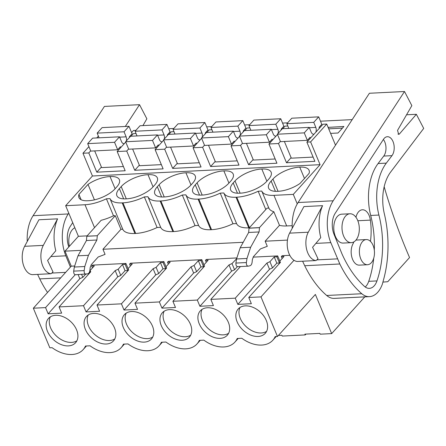 <?xml version="1.0" encoding="UTF-8"?>
<svg xmlns="http://www.w3.org/2000/svg" width="446" height="446" viewBox="0 0 446 446"><rect width="100%" height="100%" fill="white"/><g stroke="black" fill="none" stroke-linecap="round" stroke-linejoin="round"><path stroke-width="0.67" d="M268.838 208.065L267.043 208.154L249.041 228.123L259.494 227.599L273.822 211.716A27.992 11.546 157.4 0 1 268.838 208.065L261.763 191.066A27.992 11.546 157.4 0 0 273.955 195.348L286.694 225.949A27.992 11.546 157.4 0 1 279.48 225.319L265.158 241.208L287.447 240.099M286.694 225.949L292.163 225.676M273.822 211.716L279.48 225.319M273.955 195.348L293.295 194.389L297.253 203.883M382.913 282.101L387.769 281.716L409.556 257.548A447.856 267.851 -92.8 0 1 384.162 186.757M293.295 194.389L320.083 164.68L310.611 141.928L326.723 124.055L335.515 145.173M293.998 260.28L260.988 296.891L277.468 336.485L275.188 336.596A28.438 19.54 -138 0 1 272.846 340.209L276.141 336.552M364.795 296.874L331.673 333.608L315.372 294.444L277.468 336.485M261.763 191.066L258.178 191.245A27.992 11.546 157.4 0 1 236.759 197.199L236.012 197.232A27.992 11.546 157.4 0 1 223.82 192.956L220.235 193.135A27.992 11.546 157.4 0 1 198.821 199.083L198.074 199.117A27.992 11.546 157.4 0 1 185.882 194.841L182.297 195.019A27.992 11.546 157.4 0 1 160.878 200.968L160.131 201.007A27.992 11.546 157.4 0 1 147.938 196.725L144.353 196.903A27.992 11.546 157.4 0 1 122.94 202.852L122.193 202.891A27.992 11.546 157.4 0 1 110 198.609L106.416 198.788L113.49 215.786A27.992 11.546 157.4 0 1 101.147 220.296L86.825 236.185L86.435 240.533L77.978 255.82L74.331 267.037L73.696 271.129C73.596 273.431 74.242 274.636 75.636 274.736L87.661 273.861C88.888 273.476 89.635 272.266 89.902 270.231L90.164 267.567L91.291 264.634L98.192 256.985L105.066 254.371L102.942 249.269L243.215 242.295M74.504 266.006L71.254 266.167L65.004 251.154L80.999 250.362M89.925 270.003L90.131 270.505M166.012 266.736L163.86 261.562L130.405 263.229L129.591 264.127L132.245 263.993L127.963 268.743L128.693 269.908L97.016 305.042L99.603 311.258L86.084 311.927L83.497 305.716L59.073 306.926L90.75 271.798L90.02 270.627L94.307 265.877L91.653 266.011L92.461 265.114L125.923 263.452L128.074 268.62M236.72 257.944L206.281 259.455L205.472 260.353L208.126 260.224L203.839 264.974L204.575 266.139L172.897 301.273L175.484 307.484L161.965 308.158L159.378 301.942L134.954 303.157L166.631 268.024L165.901 266.859L170.182 262.109L167.534 262.237L168.343 261.339L201.804 259.678L203.956 264.846M253.105 257.13L277.68 255.909L279.832 261.077M260.988 296.891L248.773 297.499L280.456 262.365L279.72 261.2L284.007 256.45L281.354 256.584L282.162 255.686L289.8 255.307M265.158 241.208L267.282 246.309L260.408 248.924L253.506 256.573L252.38 259.505L252.118 262.17C251.856 264.199 251.109 265.409 249.877 265.799L248.305 266.156C246.917 266.05 246.27 264.852 246.37 262.549L247 258.457L250.652 247.24L259.109 231.948L259.494 227.599M249.041 228.123L248.651 232.472L240.199 247.759L236.547 258.975L235.912 263.068C235.817 265.37 236.458 266.574 237.852 266.675L248.305 266.156M106.416 198.788A27.992 11.546 157.4 0 1 85.002 204.742L65.657 205.701L92.439 175.997L320.083 164.68M278.059 191.295L272.958 179.047A20.527 8.468 157.4 0 1 299.745 167.138A20.527 8.468 157.4 0 1 309.084 170.305A20.527 8.468 157.4 0 1 309.072 173.41L300.007 183.468A20.527 8.468 157.4 0 1 277.964 191.301A20.527 8.468 157.4 0 1 268.62 188.134A20.527 8.468 157.4 0 1 271.14 181.059L275.416 191.328M272.958 179.047L271.14 181.059M164.234 196.954L159.138 184.705A20.527 8.468 157.4 0 1 185.926 172.792A20.527 8.468 157.4 0 1 195.264 175.964A20.527 8.468 157.4 0 1 192.744 183.033L190.933 185.045A20.527 8.468 157.4 0 1 164.139 196.954A20.527 8.468 157.4 0 1 154.801 193.787A20.527 8.468 157.4 0 1 157.321 186.718L161.597 196.981M159.138 184.705L157.321 186.718M240.115 193.179L235.02 180.931L233.202 182.944L237.478 193.213M235.02 180.931A20.527 8.468 157.4 0 1 261.808 169.023A20.527 8.468 157.4 0 1 271.146 172.189A20.527 8.468 157.4 0 1 268.626 179.264L266.808 181.277A20.527 8.468 157.4 0 1 240.02 193.185A20.527 8.468 157.4 0 1 230.682 190.018A20.527 8.468 157.4 0 1 233.202 182.944M202.177 195.064L197.076 182.815A20.527 8.468 157.4 0 1 223.864 170.907A20.527 8.468 157.4 0 1 233.208 174.074A20.527 8.468 157.4 0 1 230.688 181.148L228.87 183.161A20.527 8.468 157.4 0 1 202.083 195.069A20.527 8.468 157.4 0 1 192.744 191.903A20.527 8.468 157.4 0 1 195.264 184.834L199.535 195.097M197.076 182.815L195.264 184.834M126.296 198.838L121.195 186.59A20.527 8.468 157.4 0 1 147.988 174.681A20.527 8.468 157.4 0 1 157.326 177.848A20.527 8.468 157.4 0 1 154.807 184.917L152.989 186.93A20.527 8.468 157.4 0 1 126.201 198.844A20.527 8.468 157.4 0 1 116.863 195.677A20.527 8.468 157.4 0 1 119.383 188.602L123.654 198.871M121.195 186.59L119.383 188.602M94.441 199.864L88.001 184.399A20.527 8.468 157.4 0 1 110.045 176.566A20.527 8.468 157.4 0 1 119.383 179.732A20.527 8.468 157.4 0 1 116.863 186.802L115.051 188.82A20.527 8.468 157.4 0 1 88.263 200.728A20.527 8.468 157.4 0 1 78.92 197.561A20.527 8.468 157.4 0 1 78.936 194.45L81.139 199.741M88.001 184.399L78.936 194.45M265.794 209.542L258.178 191.245M278.399 335.453L281.905 335.28L282.234 336.067L305.237 334.924L304.908 334.138L319.849 333.396L320.172 334.177L331.673 333.608M305.237 334.924L305.995 334.082M59.073 306.926L61.659 313.142L48.146 313.817L79.823 278.683L82.822 277.328L85.599 274.257M272.846 340.209A28.438 19.54 -138 0 1 241.81 338.258L237.244 338.486A28.438 19.54 -138 0 1 234.908 342.093A28.438 19.54 -138 0 1 203.867 340.142L199.306 340.37A28.438 19.54 -138 0 1 196.965 343.978A28.438 19.54 -138 0 1 165.929 342.026L161.363 342.255A28.438 19.54 -138 0 1 159.027 345.862A28.438 19.54 -138 0 1 127.991 343.916L123.425 344.139A28.438 19.54 -138 0 1 121.083 347.746A28.438 19.54 -138 0 1 90.047 345.801L85.481 346.029A28.438 19.54 -138 0 1 83.146 349.636A28.438 19.54 -138 0 1 52.11 347.685L49.824 347.802L33.344 308.208L45.559 307.601L48.146 313.817M248.773 297.499L251.36 303.715L237.846 304.384L269.523 269.256L272.523 267.901L276.81 263.151L279.458 263.017L280.155 262.248M240.433 266.557L210.835 299.383L235.259 298.173L237.846 304.384M210.835 299.383L213.422 305.599L199.903 306.274L231.58 271.14L234.585 269.785L237.395 266.669M172.897 301.273L197.316 300.058L199.903 306.274M134.954 303.157L137.541 309.373L124.021 310.042L155.704 274.909L158.704 273.56L162.985 268.81L165.639 268.676L166.336 267.901M97.016 305.042L121.435 303.826L124.021 310.042M237.16 321.889A18.197 12.499 -138 0 0 250.596 335.046A18.197 12.499 -138 0 0 265.242 333.346A18.197 12.499 -138 0 0 266.29 320.44A18.197 12.499 -138 0 0 252.86 307.277A18.197 12.499 -138 0 0 238.214 308.978A18.197 12.499 -138 0 0 237.16 321.889M123.341 327.542A18.197 12.499 -138 0 0 136.777 340.705A18.197 12.499 -138 0 0 151.417 339.005A18.197 12.499 -138 0 0 152.471 326.098A18.197 12.499 -138 0 0 139.035 312.936A18.197 12.499 -138 0 0 124.395 314.636A18.197 12.499 -138 0 0 123.341 327.542M76.589 329.867A18.197 12.499 -138 0 0 63.154 316.71A18.197 12.499 -138 0 0 48.514 318.411A18.197 12.499 -138 0 0 47.46 331.317A18.197 12.499 -138 0 0 60.896 344.474A18.197 12.499 -138 0 0 75.536 342.773A18.197 12.499 -138 0 0 76.589 329.867M85.403 329.432A18.197 12.499 -138 0 0 98.834 342.589A18.197 12.499 -138 0 0 113.479 340.889A18.197 12.499 -138 0 0 114.527 327.983A18.197 12.499 -138 0 0 101.097 314.82A18.197 12.499 -138 0 0 86.452 316.521A18.197 12.499 -138 0 0 85.403 329.432M190.409 324.209A18.197 12.499 -138 0 0 176.978 311.052A18.197 12.499 -138 0 0 162.333 312.752A18.197 12.499 -138 0 0 161.285 325.658A18.197 12.499 -138 0 0 174.715 338.821A18.197 12.499 -138 0 0 189.36 337.12A18.197 12.499 -138 0 0 190.409 324.209M199.223 323.774A18.197 12.499 -138 0 0 212.658 336.931A18.197 12.499 -138 0 0 227.298 335.23A18.197 12.499 -138 0 0 228.352 322.324A18.197 12.499 -138 0 0 214.916 309.167A18.197 12.499 -138 0 0 200.276 310.868A18.197 12.499 -138 0 0 199.223 323.774M291.104 157.639L286.499 162.745L314.876 161.335L306.876 142.112L310.611 141.928M286.499 162.745L278.494 143.523L268.932 143.997L276.938 163.219L248.556 164.63L240.556 145.407L230.995 145.881L238.995 165.109L210.618 166.52L202.612 147.291L193.057 147.771L201.057 166.994L172.674 168.404L164.674 149.181L155.113 149.655L163.119 168.878L134.737 170.288L126.736 151.066L117.175 151.54L125.175 170.762L96.799 172.173L88.793 152.95L82.967 153.24L88.921 146.639M92.439 175.997L82.967 153.24M326.723 124.055L322.993 124.239L306.876 142.112M168.917 134.346L171.231 131.782L173.985 131.642M206.855 132.462L209.168 129.898L211.922 129.758M244.798 130.578L247.112 128.008L249.866 127.874M282.736 128.693L285.05 126.123L287.804 125.989M130.973 136.236L133.293 133.666L136.041 133.532M131.603 132.562L133.465 130.494L135.868 130.371M168.739 128.738L173.812 128.487M206.676 126.854L211.75 126.603M244.62 124.969L249.688 124.718M282.558 123.085L287.631 122.834M320.501 121.195L352.195 119.623M330.609 133.382L338.007 133.014L343.911 126.469L328.111 127.378M357.692 220.408A14.462 8.647 -92.8 0 1 358.528 234.953A14.462 8.647 -92.8 0 1 351.37 242.657A14.462 8.647 -92.8 0 1 343.615 236.018A14.462 8.647 -92.8 0 1 342.784 221.472A14.462 8.647 -92.8 0 1 349.937 213.768A14.462 8.647 -92.8 0 1 357.692 220.408M373.051 245.35A12.594 7.532 87.2 0 0 366.294 239.569A12.594 7.532 87.2 0 0 360.067 246.276A12.594 7.532 87.2 0 0 360.792 258.948A12.594 7.532 87.2 0 0 367.549 264.729A12.594 7.532 87.2 0 0 373.776 258.017A12.594 7.532 87.2 0 0 373.051 245.35M281.354 256.584L282.156 258.502M277.68 255.909L276.871 256.807L279.458 263.017M235.259 298.173L266.937 263.04L269.936 261.685L274.223 256.935L276.871 256.807M248.651 232.472L259.109 231.948M249.074 228.201L259.527 227.677M304.479 178.506L299.745 167.138M266.937 263.04L269.523 269.256M240.026 307.456A18.197 12.499 -138 0 0 240.305 318.405A18.197 12.499 -138 0 0 266.569 331.389M279.72 261.2L280.283 262.555M277.496 134.502L268.932 143.997M280.378 141.432L278.494 143.523M328.223 127.244L328.763 128.944M328.88 128.816L342.394 128.141M274.223 256.935L276.81 263.151M269.936 261.685L272.523 267.901M71.254 266.167L33.344 308.208M65.004 251.154L78.396 236.302L65.657 205.701M96.771 137.937L98.399 136.125M45.559 307.601L75.19 274.736M87.109 235.867L78.396 236.302M90.677 150.86L88.793 152.95M83.497 305.716L115.174 270.583L118.179 269.228L122.46 264.478L125.114 264.35L127.701 270.56L128.398 269.791M125.923 263.452L125.114 264.35M90.454 271.675L89.256 272.473M78.134 274.625L79.823 278.683M50.326 316.883A18.197 12.499 -138 0 0 50.604 327.832A18.197 12.499 -138 0 0 76.868 340.816M89.523 271.887L89.757 272.45M81.624 274.452L82.822 277.328M91.653 266.011L92.45 267.935M113.49 215.786L115.28 215.697L120.944 229.305L122.739 229.216L110 198.609M115.118 188.747L110.045 176.566M101.404 167.066L96.799 172.173M125.733 142.045L117.175 151.54M128.615 148.975L126.736 151.066M90.02 270.627L90.583 271.982M86.089 274.218C84.701 274.112 84.054 272.907 84.155 270.611L84.785 266.518L88.436 255.302L96.888 240.015L97.312 235.744L86.859 236.263M86.435 240.533L96.888 240.015M86.825 236.185L97.312 235.744M97.278 235.666L115.28 215.697M102.942 249.269L120.944 229.305M236.012 197.232L248.751 227.834L249.325 227.806M248.751 227.834A27.992 11.546 157.4 0 1 236.558 223.558L232.974 223.736A27.992 11.546 157.4 0 1 211.56 229.684A27.992 11.546 157.4 0 1 211.187 229.701A27.992 11.546 157.4 0 1 210.813 229.723A27.992 11.546 157.4 0 1 198.621 225.442L195.036 225.62A27.992 11.546 157.4 0 1 173.617 231.569A27.992 11.546 157.4 0 1 173.249 231.585A27.992 11.546 157.4 0 1 172.87 231.608A27.992 11.546 157.4 0 1 160.677 227.326L157.092 227.505A27.992 11.546 157.4 0 1 135.679 233.453A27.992 11.546 157.4 0 1 135.305 233.47A27.992 11.546 157.4 0 1 134.932 233.492A27.992 11.546 157.4 0 1 122.739 229.216M223.82 192.956L236.558 223.558M232.974 223.736L220.235 193.135M266.875 181.204L261.808 169.023M239.552 136.392L230.995 145.881M242.44 143.317L240.556 145.407M253.166 159.523L248.556 164.63M197.316 300.058L228.993 264.924L231.998 263.575L236.575 258.808M228.993 264.924L231.58 271.14M202.083 309.34A18.197 12.499 -138 0 0 202.367 320.289A18.197 12.499 -138 0 0 228.631 333.273M236.28 258.819L236.492 259.327M231.998 263.575L234.585 269.785M185.882 194.841L198.621 225.442M195.036 225.62L182.297 195.019M228.937 183.089L223.864 170.907M201.614 138.277L193.057 147.771M204.497 145.206L202.612 147.291M215.223 161.407L210.618 166.52M205.472 260.353L206.275 262.276M204.274 266.017L203.577 266.792L200.929 266.92L196.641 271.675L193.642 273.024L161.965 308.158M201.804 259.678L200.99 260.575L203.577 266.792M159.378 301.942L191.055 266.808L194.055 265.459L198.342 260.709L200.99 260.575M203.839 264.974L204.402 266.323M191.055 266.808L193.642 273.024M164.145 311.224A18.197 12.499 -138 0 0 164.423 322.174A18.197 12.499 -138 0 0 190.687 335.158M198.342 260.709L200.929 266.92M194.055 265.459L196.641 271.675M147.938 196.725L160.677 227.326M157.092 227.505L144.353 196.903M190.994 184.973L185.926 172.792M163.671 140.161L155.113 149.655M166.559 147.091L164.674 149.181M177.285 163.292L172.674 168.404M167.534 262.237L168.332 264.16M163.86 261.562L163.052 262.46L165.639 268.676M121.435 303.826L153.117 268.698L156.117 267.344L160.398 262.594L163.052 262.46M165.901 266.859L166.464 268.213M153.117 268.698L155.704 274.909M126.207 313.109A18.197 12.499 -138 0 0 126.486 324.058A18.197 12.499 -138 0 0 152.749 337.048M160.398 262.594L162.985 268.81M156.117 267.344L158.704 273.56M153.056 186.857L147.988 174.681M139.342 165.182L134.737 170.288M129.591 264.127L130.394 266.045M86.084 311.927L117.761 276.799L120.766 275.444L125.047 270.694L127.701 270.56M127.963 268.743L128.526 270.098M115.174 270.583L117.761 276.799M88.263 314.999A18.197 12.499 -138 0 0 88.542 325.948A18.197 12.499 -138 0 0 114.812 338.932M122.46 264.478L125.047 270.694M118.179 269.228L120.766 275.444M288.802 128.392L286.85 123.698L291.807 118.201L318.695 116.863L321.795 124.317L319.074 127.339L319.425 128.192M313.114 157.092L291.327 158.179L284.375 141.471M310.438 138.16L310.087 137.307L307.361 140.328L280.473 141.661L277.373 134.207L282.329 128.71L309.217 127.378L311.319 132.423A4.666 2.788 -92.8 0 0 313.666 134.235A4.666 2.788 -92.8 0 0 314.029 134.179M309.362 127.729L315.84 127.411A4.666 2.788 -92.8 0 1 315.835 132.172M307.361 140.328L304.256 132.875L309.217 127.378M315.84 127.411L313.739 122.36L318.695 116.863M286.85 123.698L313.739 122.36M277.373 134.207L304.256 132.875M250.864 130.277L248.913 125.582L253.869 120.085L280.751 118.748L283.857 126.201L281.131 129.223L281.365 129.78M275.171 158.982L253.389 160.064L246.432 143.356M272.5 140.044L272.144 139.191L269.423 142.213L242.535 143.551L239.43 136.097L244.386 130.6L271.274 129.262L273.376 134.313A4.666 2.788 -92.8 0 0 275.728 136.119A4.666 2.788 -92.8 0 0 276.091 136.063M271.424 129.619L277.897 129.295A4.666 2.788 -92.8 0 1 278.098 133.404M269.423 142.213L266.318 134.759L271.274 129.262M277.897 129.295L275.795 124.244L280.751 118.748M248.913 125.582L275.795 124.244M239.43 136.097L266.318 134.759M212.926 132.161L210.969 127.467L215.925 121.97L242.814 120.632L245.919 128.086L243.193 131.107L243.427 131.665M237.233 160.867L215.451 161.948L208.494 145.24M234.557 141.928L234.206 141.075L231.48 144.097L204.591 145.435L201.492 137.981L206.448 132.484L233.336 131.146L235.438 136.197A4.666 2.788 -92.8 0 0 237.785 138.004A4.666 2.788 -92.8 0 0 238.147 137.948M233.481 131.503L239.959 131.18A4.666 2.788 -92.8 0 1 240.154 135.294M231.48 144.097L228.38 136.643L233.336 131.146M239.959 131.18L237.857 126.129L242.814 120.632M210.969 127.467L237.857 126.129M201.492 137.981L228.38 136.643M174.983 134.045L173.031 129.351L177.987 123.854L204.876 122.522L207.975 129.976L205.255 132.992L205.483 133.549M199.29 162.751L177.508 163.833L170.556 147.124M196.619 143.818L196.262 142.965L193.542 145.987L166.653 147.319L163.548 139.866L168.51 134.369L195.393 133.031L197.494 138.082A4.666 2.788 -92.8 0 0 199.847 139.893A4.666 2.788 -92.8 0 0 200.209 139.832M195.543 133.387L202.021 133.064A4.666 2.788 -92.8 0 1 202.216 137.178M193.542 145.987L190.436 138.528L195.393 133.031M202.021 133.064L199.914 128.019L204.876 122.522M173.031 129.351L199.914 128.019M163.548 139.866L190.436 138.528M137.045 135.935L135.088 131.241L140.044 125.739L166.932 124.406L170.037 131.86L167.311 134.882L167.545 135.439M161.352 164.635L139.57 165.722L132.613 149.014M158.681 145.703L158.324 144.85L155.598 147.871L128.716 149.204L125.61 141.75L130.566 136.253L157.455 134.921L159.556 139.966A4.666 2.788 -92.8 0 0 161.909 141.778A4.666 2.788 -92.8 0 0 162.272 141.722M157.6 135.272L164.078 134.954A4.666 2.788 -92.8 0 1 164.273 139.063M155.598 147.871L152.499 140.418L157.455 134.921M164.078 134.954L161.976 129.903L166.932 124.406M135.088 131.241L161.976 129.903M125.61 141.75L152.499 140.418M99.101 137.82L97.15 133.125L102.106 127.628L128.994 126.29L132.094 133.744L129.373 136.766L129.602 137.323M123.414 166.525L101.627 167.607L94.675 150.899M120.738 147.587L120.381 146.734L117.66 149.756L90.772 151.094L87.672 143.64L92.629 138.143L119.511 136.805L121.613 141.856A4.666 2.788 -92.8 0 0 123.966 143.662A4.666 2.788 -92.8 0 0 124.328 143.606M119.662 137.162L126.14 136.838A4.666 2.788 -92.8 0 1 126.335 140.947M117.66 149.756L114.555 142.302L119.511 136.805M126.14 136.838L124.038 131.787L128.994 126.29M97.15 133.125L124.038 131.787M87.672 143.64L114.555 142.302M292.242 228.257A32.658 19.529 -92.8 0 1 298.084 202.529L369.399 93.259L404.505 91.514L411.848 105.63L397.542 130.394L398.691 134.385L399.415 133.99L397.932 134.062M399.415 133.99L416.358 114.299L423.7 128.415L390.646 172.039A37.319 22.322 -92.8 0 0 384.357 213.857A83.971 50.22 -92.8 0 1 383.889 278.427L382.4 284.018A27.49 16.441 -92.8 0 1 369.444 296.646L334.338 298.391A27.49 16.441 -92.8 0 1 333.736 298.402A25.193 15.069 -92.8 0 1 326.695 295.475A107.296 64.174 -92.8 0 1 304.718 265.727L339.819 263.982L330.82 242.646A32.658 19.529 -92.8 0 1 333.184 200.784L298.084 202.529M316.036 260.553L318.009 258.797L312.574 247.296L320.786 237.584A32.658 19.529 -92.8 0 1 322.575 205.667L303.904 206.598L289.61 233.141A16.792 10.046 87.2 0 0 288.138 250.998A16.792 10.046 87.2 0 0 297.365 261.479L316.036 260.553A16.792 10.046 87.2 0 1 306.809 250.067A16.792 10.046 87.2 0 1 308.281 232.215L322.575 205.667M416.358 114.299L406.557 114.784M367.549 264.729L359.331 265.136A12.594 7.532 -92.8 0 1 352.011 257.771A12.594 7.532 -92.8 0 1 352.897 244.012A22.685 13.57 -92.8 0 0 353.868 241.899M355.958 217.274A12.594 7.532 -92.8 0 1 362.392 209.776A12.594 7.532 -92.8 0 1 370.37 220.118A47.878 28.633 -92.8 0 1 370.464 241.364M351.37 242.657L343.158 243.064A14.462 8.647 -92.8 0 1 335.403 236.425A14.462 8.647 -92.8 0 1 334.567 221.879A14.462 8.647 -92.8 0 1 341.72 214.175L349.937 213.768M365.224 286.995A15.905 9.511 87.2 0 0 368.736 281.326A74.956 44.829 87.2 0 0 373.742 258.134M374.305 250.2A74.956 44.829 87.2 0 0 370.698 215.457L378.916 215.05A74.956 44.829 87.2 0 1 376.954 280.919A15.905 9.511 87.2 0 1 369.411 288.356A15.905 9.511 87.2 0 1 364.415 286.338A107.296 64.174 87.2 0 1 342.037 254.042L334.054 234.406A16.535 9.89 87.2 0 1 335.253 213.205L383.476 139.325A10.553 6.311 87.2 0 1 387.362 136.716A10.553 6.311 87.2 0 1 393.729 143.746A10.553 6.311 87.2 0 1 391.973 155.654L386.314 163.125A45.403 27.156 87.2 0 0 378.916 215.05M391.973 155.654L383.755 156.061L378.097 163.531A45.403 27.156 87.2 0 0 370.698 215.457M383.755 156.061A10.553 6.311 87.2 0 0 383.382 139.47M316.783 259.89L337.416 258.864M304.718 265.727L302.6 261.222M369.444 296.646A27.49 16.441 -92.8 0 1 368.836 296.657A25.193 15.069 -92.8 0 1 361.801 293.736A107.296 64.174 -92.8 0 1 339.819 263.982M404.505 91.514L333.184 200.784M27.256 241.425A32.658 19.529 -92.8 0 1 33.099 215.697L104.42 106.427L139.52 104.682L146.862 118.798L142.937 125.599M70.418 267.087L65.835 255.814A32.658 19.529 -92.8 0 1 68.199 213.957L33.099 215.697M51.05 273.721L53.024 271.965L47.594 260.464L55.8 250.752A32.658 19.529 -92.8 0 1 57.59 218.841L38.919 219.766L24.625 246.315A16.792 10.046 87.2 0 0 23.153 264.166A16.792 10.046 87.2 0 0 32.38 274.652L51.05 273.721A16.792 10.046 87.2 0 1 41.824 263.235A16.792 10.046 87.2 0 1 43.295 245.384L57.59 218.841M69.375 246.304A14.462 8.647 -92.8 0 1 74.856 227.794M72.709 222.643L70.267 226.378A16.535 9.89 87.2 0 0 68.818 246.922M51.797 273.058L65.657 272.372M47.544 292.464A107.296 64.174 -92.8 0 1 39.733 278.895L37.615 274.39M39.733 278.895L60.712 277.852M139.52 104.682L125.298 126.474M68.745 213.121L68.199 213.957M235.912 263.068L246.37 262.549M236.547 258.975L247 258.457M240.199 247.759L250.652 247.24M94.53 227.633L85.002 204.742M73.696 271.129L84.155 270.611M74.331 267.037L84.785 266.518M77.978 255.82L88.436 255.302M236.759 197.199L249.448 227.672M198.074 199.117L210.813 229.723M198.821 199.083L211.56 229.684M160.131 201.007L172.87 231.608M160.878 200.968L173.617 231.569M122.193 202.891L134.932 233.492M122.94 202.852L135.679 233.453M330.82 242.646L315.88 243.388M370.37 220.118L357.826 220.742M368.736 281.326L376.954 280.919M378.097 163.531L386.314 163.125M361.801 293.736L326.695 295.475M368.836 296.657L333.736 298.402M289.61 233.141L308.281 232.215M65.835 255.814L50.894 256.561M24.625 246.315L43.295 245.384M355.969 240.082L366.294 239.569M83.146 349.636L86.44 345.979M234.908 342.093L238.203 338.436M196.965 343.978L200.26 340.32M159.027 345.862L162.322 342.21M121.083 347.746L124.384 344.095"/></g></svg>
